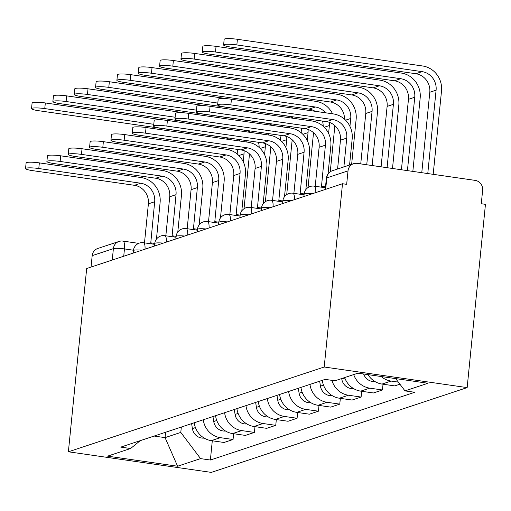 <?xml version="1.0" encoding="UTF-8"?>
<svg xmlns="http://www.w3.org/2000/svg" width="511" height="511" viewBox="0 0 511 511"><rect width="100%" height="100%" fill="white"/><g stroke="black" fill="none" stroke-linecap="round" stroke-linejoin="round"><path stroke-width="0.77" d="M325.673 189.313L326.81 177.898A8.815 8.329 71.7 0 1 332.374 170.731L353.58 163.705A8.815 8.329 71.7 0 1 357.215 163.386L475.16 180.383A8.815 8.329 71.7 0 1 482.627 190.271L481.285 203.736L485.45 204.336L467.156 387.606L324.21 367.007L68.385 451.794L86.678 268.518L342.504 183.736L324.21 367.007M68.385 451.794L211.33 472.394L467.156 387.606M353.58 163.705A8.815 8.329 71.7 0 0 348.017 170.872L326.81 177.898A8.815 1.233 -174.3 0 0 326.376 178.224L325.252 189.453M342.504 183.736L346.669 184.337L348.017 170.872M91.047 267.068L92.184 255.66A8.815 8.329 -108.3 0 1 97.748 248.493L118.954 241.46A8.815 8.329 71.7 0 0 113.391 248.627L92.184 255.66M194.225 422.769A20.274 19.163 71.7 0 0 211.324 440.648L224.035 442.481L233.061 439.492L220.35 437.659A20.274 19.163 -108.3 0 1 203.257 419.78M233.636 433.718L233.061 439.492M215.565 415.699A20.274 19.163 71.7 0 0 232.665 433.577L245.376 435.41L254.401 432.415L241.69 430.588A20.274 19.163 -108.3 0 1 224.597 412.703M254.983 426.647L254.401 432.415M236.906 408.628A20.274 19.163 71.7 0 0 254.005 426.506L266.716 428.339L275.748 425.344L263.037 423.51A20.274 19.163 -108.3 0 1 245.938 405.632M276.323 419.569L275.748 425.344M258.253 401.55A20.274 19.163 71.7 0 0 275.346 419.429L288.057 421.262L297.089 418.273L284.378 416.439A20.274 19.163 -108.3 0 1 267.279 398.561M297.664 412.498L297.089 418.273M279.594 394.479A20.274 19.163 71.7 0 0 296.687 412.358L309.398 414.191L318.43 411.195L305.719 409.368A20.274 19.163 -108.3 0 1 288.619 391.49M319.005 405.427L318.43 411.195M300.934 387.408A20.274 19.163 71.7 0 0 318.034 405.287L330.745 407.12L339.77 404.124L327.059 402.291A20.274 19.163 -108.3 0 1 309.966 384.413M340.345 398.356L339.77 404.124M322.275 380.331A20.274 19.163 71.7 0 0 339.374 398.216L352.085 400.043L361.111 397.053L348.4 395.22A20.274 19.163 -108.3 0 1 331.926 380.35M361.686 391.279L361.111 397.053M344.65 377.578A20.274 19.163 71.7 0 0 360.715 391.139L373.426 392.972L382.452 389.982L369.74 388.149A20.274 19.163 -108.3 0 1 353.682 374.582M383.033 384.208L382.452 389.982M367.958 374.614A20.274 19.163 71.7 0 0 382.056 384.068L394.767 385.901L399.921 384.189M398.356 382.126L391.087 381.072A20.274 19.163 -108.3 0 1 381.161 376.518M165.596 432.261L165.059 437.627L180.792 432.415L181.328 427.043M180.792 432.415L200.58 458.616L177.598 466.23L107.585 456.144L130.567 448.524L140.231 440.667M200.58 458.616L210.379 460.028L414.766 392.288L404.974 390.877L427.956 383.263L357.943 373.171L334.954 380.791L325.162 379.379L120.775 447.112L130.567 448.524M154.143 436.055L165.059 437.627L177.598 466.23M212.295 440.789L210.379 460.028M404.974 390.877L395.706 378.613M25.55 168.566L26.112 162.92A10.137 1.412 5.7 0 1 39.347 162.881L38.785 168.528A10.137 1.412 -174.3 0 0 25.55 168.566A10.137 1.412 -174.3 0 0 32.493 170.617L134.387 185.301A16.531 15.617 -108.3 0 1 148.388 203.838L144.492 242.866M156.449 239.142L160.103 202.535A22.26 21.034 71.7 0 0 141.24 177.566L39.347 162.881M152.176 243.977A8.815 2.606 -81.8 0 0 151.16 242.904A8.815 2.606 -81.8 0 0 150.771 242.942L154.68 201.749A16.531 15.617 -108.3 0 0 140.678 183.213L38.785 168.528M31.535 108.632L32.097 102.986A10.137 1.412 5.7 0 1 45.332 102.954L44.764 108.594A10.137 1.412 -174.3 0 0 31.535 108.632A10.137 1.412 -174.3 0 0 38.472 110.683L223.722 137.376A16.531 15.617 -108.3 0 1 229.739 139.58M191.619 423.632L192.392 428.582A11.018 10.412 71.7 0 0 204.145 438.074M244.034 150.662A16.531 15.617 -108.3 0 1 244.015 153.83L243.23 161.732M244.028 208.737L249.432 154.609A22.26 21.034 71.7 0 0 249.489 153.92M247.19 142.096A22.26 21.034 71.7 0 0 246.366 140.544M163.833 120.028L45.332 102.954M44.764 108.594L153.785 124.307M238.567 139.42A16.531 15.617 -108.3 0 1 240.132 141.074M237.11 149.359A16.531 15.617 -108.3 0 1 237.807 154.539M46.891 161.495L47.453 155.849A10.137 1.412 5.7 0 1 60.688 155.81L60.126 161.457A10.137 1.412 -174.3 0 0 46.891 161.495A10.137 1.412 -174.3 0 0 53.834 163.546L155.727 178.224A16.531 15.617 -108.3 0 1 169.729 196.767L165.839 235.795M177.79 232.071L181.443 195.458A22.26 21.034 71.7 0 0 162.587 170.495L60.688 155.81M173.516 236.9A8.815 2.606 -81.8 0 0 172.501 235.833A8.815 2.606 -81.8 0 0 172.111 235.871L176.027 194.678A16.531 15.617 -108.3 0 0 162.019 176.142L60.126 161.457M68.231 154.418L68.8 148.771A10.137 1.412 5.7 0 1 82.028 148.739L81.466 154.386A10.137 1.412 -174.3 0 0 68.231 154.418A10.137 1.412 -174.3 0 0 75.174 156.468L177.068 171.153A16.531 15.617 -108.3 0 1 191.076 189.69L187.179 228.724M199.13 225L202.784 188.387A22.26 21.034 71.7 0 0 183.928 163.424L82.028 148.739M194.857 229.829A8.815 2.606 -81.8 0 0 193.841 228.756A8.815 2.606 -81.8 0 0 193.452 228.794L197.367 187.607A16.531 15.617 -108.3 0 0 183.366 169.071L81.466 154.386M52.876 101.561L53.438 95.915A10.137 1.412 5.7 0 1 66.673 95.876L66.111 101.523A10.137 1.412 -174.3 0 0 52.876 101.561A10.137 1.412 -174.3 0 0 59.813 103.612L245.063 130.305A16.531 15.617 -108.3 0 1 251.08 132.509M212.966 416.561L213.732 421.511A11.018 10.412 71.7 0 0 225.485 431.003M265.375 143.585A16.531 15.617 -108.3 0 1 265.356 146.759L264.57 154.654M265.375 201.666L270.773 147.538A22.26 21.034 71.7 0 0 270.836 146.849M268.531 135.019A22.26 21.034 71.7 0 0 267.707 133.473M185.174 112.957L66.673 95.876M66.111 101.523L175.126 117.236M259.907 132.349A16.531 15.617 -108.3 0 1 261.472 134.003M258.451 142.288A16.531 15.617 -108.3 0 1 259.147 147.468M74.216 94.484L74.778 88.844A10.137 1.412 5.7 0 1 88.013 88.805L87.451 94.452A10.137 1.412 -174.3 0 0 74.216 94.484A10.137 1.412 -174.3 0 0 81.16 96.534L266.403 123.234A16.531 15.617 -108.3 0 1 272.42 125.431M234.306 409.49L235.079 414.434A11.018 10.412 71.7 0 0 246.826 423.932M286.722 136.514A16.531 15.617 -108.3 0 1 286.697 139.682L285.911 147.583M286.716 194.595L292.12 140.468A22.26 21.034 71.7 0 0 292.177 139.771M289.871 127.948A22.26 21.034 71.7 0 0 289.047 126.402M206.514 105.879L88.013 88.805M87.451 94.452L196.467 110.159M281.254 125.278A16.531 15.617 -108.3 0 1 282.813 126.932M279.792 135.217A16.531 15.617 -108.3 0 1 280.488 140.397M89.578 147.347L90.14 141.7A10.137 1.412 5.7 0 1 103.375 141.662L102.807 147.309A10.137 1.412 -174.3 0 0 89.578 147.347A10.137 1.412 -174.3 0 0 96.515 149.397L198.415 164.082A16.531 15.617 -108.3 0 1 212.416 182.619L208.52 221.646M220.471 217.922L224.125 181.316A22.26 21.034 71.7 0 0 205.269 156.347L103.375 141.662M216.198 222.758A8.815 2.606 -81.8 0 0 215.188 221.685A8.815 2.606 -81.8 0 0 214.792 221.723L218.708 180.536A16.531 15.617 -108.3 0 0 204.707 161.993L102.807 147.309M110.919 140.276L111.481 134.629A10.137 1.412 5.7 0 1 124.716 134.591L124.154 140.238A10.137 1.412 -174.3 0 0 110.919 140.276A10.137 1.412 -174.3 0 0 117.856 142.326L219.756 157.005A16.531 15.617 -108.3 0 1 233.757 175.548L229.861 214.575M241.812 210.851L245.465 174.238A22.26 21.034 71.7 0 0 226.609 149.276L124.716 134.591M237.545 215.68A8.815 2.606 -81.8 0 0 236.529 214.614A8.815 2.606 -81.8 0 0 236.139 214.652L240.049 173.459A16.531 15.617 -108.3 0 0 226.047 154.922L124.154 140.238M132.26 133.199L132.822 127.558A10.137 1.412 5.7 0 1 146.057 127.52L145.494 133.167A10.137 1.412 -174.3 0 0 132.26 133.199A10.137 1.412 -174.3 0 0 139.203 135.249L241.096 149.934A16.531 15.617 -108.3 0 1 255.098 168.47L251.201 207.504M263.152 203.78L266.812 167.167A22.26 21.034 71.7 0 0 247.95 142.205L146.057 127.52M258.885 208.609A8.815 2.606 -81.8 0 0 257.87 207.536A8.815 2.606 -81.8 0 0 257.48 207.581L261.389 166.388A16.531 15.617 -108.3 0 0 247.388 147.851L145.494 133.167M95.557 87.413L96.119 81.766A10.137 1.412 5.7 0 1 109.354 81.734L108.792 87.381A10.137 1.412 -174.3 0 0 95.557 87.413A10.137 1.412 -174.3 0 0 102.5 89.463L287.744 116.157A16.531 15.617 -108.3 0 1 293.768 118.36M255.647 402.413L256.42 407.363A11.018 10.412 71.7 0 0 268.166 416.855M308.063 129.443A16.531 15.617 -108.3 0 1 308.044 132.611L307.252 140.512M308.056 187.518L313.46 133.39A22.26 21.034 71.7 0 0 313.518 132.7M311.218 120.877A22.26 21.034 71.7 0 0 310.394 119.325M227.855 98.808L109.354 81.734M108.792 87.381L217.807 103.088M302.595 118.201A16.531 15.617 -108.3 0 1 304.154 119.855M301.139 128.14A16.531 15.617 -108.3 0 1 301.829 133.32M116.898 80.342L117.46 74.695A10.137 1.412 5.7 0 1 130.695 74.657L130.133 80.304A10.137 1.412 -174.3 0 0 116.898 80.342A10.137 1.412 -174.3 0 0 123.841 82.392L309.085 109.086A16.531 15.617 -108.3 0 1 315.108 111.289M276.988 395.342L277.76 400.292A11.018 10.412 71.7 0 0 289.513 409.784M329.403 122.365A16.531 15.617 -108.3 0 1 329.384 125.54L328.592 133.435M330.266 171.76L334.801 126.319A22.26 21.034 71.7 0 0 334.858 125.629M332.559 113.8A22.26 21.034 71.7 0 0 315.945 101.357L130.695 74.657M130.133 80.304L315.383 107.003A16.531 15.617 -108.3 0 1 325.501 112.784M322.479 121.069A16.531 15.617 -108.3 0 1 323.169 126.249M138.238 73.271L138.807 67.624A10.137 1.412 5.7 0 1 152.042 67.586L151.473 73.233A10.137 1.412 -174.3 0 0 138.238 73.271A10.137 1.412 -174.3 0 0 145.181 75.315L330.425 102.015A16.531 15.617 -108.3 0 1 344.51 119.178M298.328 388.271L299.101 393.215A11.018 10.412 71.7 0 0 310.854 402.713M151.473 73.233L336.723 99.926A16.531 15.617 -108.3 0 1 350.725 118.469L349.933 126.364M351.638 164.35L356.141 119.248A22.26 21.034 71.7 0 0 337.286 94.279L152.042 67.586M153.6 126.128L154.162 120.481A10.137 1.412 5.7 0 1 167.397 120.449L166.835 126.089A10.137 1.412 -174.3 0 0 153.6 126.128A10.137 1.412 -174.3 0 0 160.543 128.178L262.437 142.863A16.531 15.617 -108.3 0 1 276.438 161.399L272.542 200.427M284.499 196.703L288.153 160.096A22.26 21.034 71.7 0 0 269.297 135.128L167.397 120.449M280.226 201.538A8.815 2.606 -81.8 0 0 279.21 200.465A8.815 2.606 -81.8 0 0 278.821 200.504L282.736 159.317A16.531 15.617 -108.3 0 0 268.729 140.774L166.835 126.089M159.585 66.194L160.147 60.547A10.137 1.412 5.7 0 1 173.382 60.515L172.82 66.162A10.137 1.412 -174.3 0 0 159.585 66.194A10.137 1.412 -174.3 0 0 166.522 68.244L351.772 94.937A16.531 15.617 -108.3 0 1 365.774 113.48L360.74 163.897M319.675 381.2L320.442 386.144A11.018 10.412 71.7 0 0 332.195 395.642M172.82 66.162L358.064 92.855A16.531 15.617 -108.3 0 1 372.065 111.392L366.738 164.759M372.155 165.538L377.482 112.171A22.26 21.034 71.7 0 0 358.626 87.209L173.382 60.515M174.941 119.057L175.509 113.41A10.137 1.412 5.7 0 1 188.738 113.372L188.176 119.018A10.137 1.412 -174.3 0 0 174.941 119.057A10.137 1.412 -174.3 0 0 181.884 121.107L283.777 135.792A16.531 15.617 -108.3 0 1 297.785 154.328L293.889 193.356M305.84 189.632L309.494 153.025A22.26 21.034 71.7 0 0 290.638 128.057L188.738 113.372M301.567 194.461A8.815 2.606 -81.8 0 0 300.551 193.394A8.815 2.606 -81.8 0 0 300.161 193.433L304.077 152.24A16.531 15.617 -108.3 0 0 290.076 133.703L188.176 119.018M180.926 59.123L181.488 53.476A10.137 1.412 5.7 0 1 194.723 53.438L194.161 59.084A10.137 1.412 -174.3 0 0 180.926 59.123A10.137 1.412 -174.3 0 0 187.863 61.173L373.113 87.866A16.531 15.617 -108.3 0 1 387.114 106.403L381.085 166.829M341.706 378.549L341.789 379.073A11.018 10.412 71.7 0 0 353.535 388.564M194.161 59.084L379.405 85.784A16.531 15.617 -108.3 0 1 393.406 104.321L387.083 167.691M392.499 168.47L398.823 105.1A22.26 21.034 71.7 0 0 379.967 80.138L194.723 53.438M196.281 111.979L196.85 106.339A10.137 1.412 5.7 0 1 210.085 106.301L209.516 111.947A10.137 1.412 -174.3 0 0 196.281 111.979A10.137 1.412 -174.3 0 0 203.225 114.03L305.124 128.715A16.531 15.617 -108.3 0 1 319.126 147.257L315.23 186.285M328.049 173.874L330.834 145.948A22.26 21.034 71.7 0 0 311.978 120.986L210.085 106.301M322.907 187.39A8.815 2.606 -81.8 0 0 321.892 186.317A8.815 2.606 -81.8 0 0 321.502 186.362L325.418 145.169A16.531 15.617 -108.3 0 0 311.416 126.632L209.516 111.947M202.267 52.052L202.829 46.405A10.137 1.412 5.7 0 1 216.064 46.367L215.501 52.013A10.137 1.412 -174.3 0 0 202.267 52.052A10.137 1.412 -174.3 0 0 209.21 54.096L394.454 80.795A16.531 15.617 -108.3 0 1 408.455 99.332L401.429 169.761M363.621 373.988A11.018 10.412 71.7 0 0 374.876 381.493M215.501 52.013L400.745 78.707A16.531 15.617 -108.3 0 1 414.747 97.25L407.427 170.623M412.843 171.402L420.17 98.029A22.26 21.034 71.7 0 0 401.307 73.06L216.064 46.367M217.629 104.908L218.191 99.262A10.137 1.412 5.7 0 1 231.426 99.23L230.863 104.876A10.137 1.412 -174.3 0 0 217.629 104.908A10.137 1.412 -174.3 0 0 224.565 106.959L326.465 121.644A16.531 15.617 -108.3 0 1 340.467 140.18L337.586 169.007M349.569 165.034L352.175 138.877A22.26 21.034 71.7 0 0 333.319 113.915L231.426 99.23M230.863 104.876L332.757 119.555A16.531 15.617 -108.3 0 1 346.758 138.098L343.884 166.918M223.607 44.974L224.169 39.328A10.137 1.412 5.7 0 1 237.404 39.296L236.842 44.942A10.137 1.412 -174.3 0 0 223.607 44.974A10.137 1.412 -174.3 0 0 230.55 47.025L415.794 73.725A16.531 15.617 -108.3 0 1 429.796 92.261L421.773 172.692M236.842 44.942L422.086 71.636A16.531 15.617 -108.3 0 1 436.094 90.172L427.771 173.555M433.187 174.334L441.51 90.958A22.26 21.034 71.7 0 0 422.654 65.989L237.404 39.296M312.726 193.605A8.815 1.233 -174.3 0 0 304.601 193.656A8.815 1.233 -174.3 0 0 304.166 193.982L303.911 196.524M291.385 200.676A8.815 1.233 -174.3 0 0 283.26 200.734A8.815 1.233 -174.3 0 0 282.826 201.059L282.57 203.602M270.044 207.747A8.815 1.233 -174.3 0 0 261.919 207.805A8.815 1.233 -174.3 0 0 261.479 208.13L261.23 210.673M248.704 214.824A8.815 1.233 -174.3 0 0 240.579 214.875A8.815 1.233 -174.3 0 0 240.138 215.201L239.889 217.743M227.357 221.895A8.815 1.233 -174.3 0 0 219.232 221.953A8.815 1.233 -174.3 0 0 218.797 222.279L218.542 224.814M206.016 228.966A8.815 1.233 -174.3 0 0 197.891 229.024A8.815 1.233 -174.3 0 0 197.457 229.35L197.201 231.892M184.675 236.044A8.815 1.233 -174.3 0 0 176.55 236.095A8.815 1.233 -174.3 0 0 176.116 236.421L175.861 238.963M163.335 243.115A8.815 1.233 -174.3 0 0 155.21 243.172A8.815 1.233 -174.3 0 0 154.769 243.498L154.52 246.034M141.994 250.186A8.815 1.233 -174.3 0 0 133.869 250.243A8.815 1.233 -174.3 0 0 133.428 250.569L133.179 253.111M133.473 250.224L124.46 248.921A8.815 1.233 -174.3 0 0 113.391 248.627L112.254 260.042M123.732 256.241L124.46 248.921A8.815 2.606 98.2 0 0 122.985 241.103A8.815 8.815 0 0 0 118.954 241.46M369.74 388.149L360.715 391.139M348.4 395.22L339.374 398.216M327.059 402.291L318.034 405.287M305.719 409.368L296.687 412.358M284.378 416.439L275.346 419.429M263.037 423.51L254.005 426.506M241.69 430.588L232.665 433.577M220.35 437.659L211.324 440.648M391.087 381.072L382.056 384.068M145.041 249.176A8.815 2.606 -81.8 0 0 143.457 242.719A8.815 8.815 0 0 0 133.428 250.569M166.382 242.105A8.815 2.606 -81.8 0 0 164.804 235.648A8.815 8.815 0 0 0 154.769 243.498M187.722 235.028A8.815 2.606 -81.8 0 0 186.145 228.57A8.815 8.815 0 0 0 176.116 236.421M209.069 227.957A8.815 2.606 -81.8 0 0 207.485 221.499A8.815 8.815 0 0 0 197.457 229.35M230.41 220.886A8.815 2.606 -81.8 0 0 228.826 214.428A8.815 8.815 0 0 0 218.797 222.279M251.751 213.815A8.815 2.606 -81.8 0 0 250.166 207.351A8.815 8.815 0 0 0 240.138 215.201M273.091 206.738A8.815 2.606 -81.8 0 0 271.513 200.28A8.815 8.815 0 0 0 261.479 208.13M294.432 199.667A8.815 2.606 -81.8 0 0 292.854 193.209A8.815 8.815 0 0 0 282.826 201.059M315.772 192.596A8.815 2.606 -81.8 0 0 314.195 186.138A8.815 8.815 0 0 0 304.166 193.982M148.388 203.838L154.68 201.749M134.387 185.301L140.678 183.213M195.438 427.573L192.392 428.582M244.015 153.83L238.861 155.542M169.729 196.767L176.027 194.678M155.727 178.224L162.019 176.142M191.076 189.69L197.367 187.607M177.068 171.153L183.366 169.071M216.779 420.502L213.732 421.511M265.356 146.759L260.201 148.465M238.12 413.425L235.079 414.434M286.697 139.682L281.542 141.394M212.416 182.619L218.708 180.536M198.415 164.082L204.707 161.993M233.757 175.548L240.049 173.459M219.756 157.005L226.047 154.922M255.098 168.47L261.389 166.388M241.096 149.934L247.388 147.851M259.46 406.354L256.42 407.363M308.044 132.611L302.882 134.323M280.807 399.283L277.76 400.292M329.384 125.54L324.223 127.245M315.383 107.003L309.085 109.086M302.148 392.205L299.101 393.215M350.725 118.469L345.564 120.174M336.723 99.926L330.425 102.015M276.438 161.399L282.736 159.317M262.437 142.863L268.729 140.774M323.489 385.134L320.442 386.144M372.065 111.392L365.774 113.48M358.064 92.855L351.772 94.937M297.785 154.328L304.077 152.24M283.777 135.792L290.076 133.703M344.829 378.063L341.789 379.073M393.406 104.321L387.114 106.403M379.405 85.784L373.113 87.866M319.126 147.257L325.418 145.169M305.124 128.715L311.416 126.632M414.747 97.25L408.455 99.332M400.745 78.707L394.454 80.795M340.467 140.18L346.758 138.098M326.465 121.644L332.757 119.555M436.094 90.172L429.796 92.261M422.086 71.636L415.794 73.725M154.686 244.335L143.457 242.719M176.033 237.264L164.804 235.648M197.374 230.193L186.145 228.57M218.714 223.115L207.485 221.499M240.055 216.044L228.826 214.428M261.396 208.973L250.166 207.351M282.736 201.896L271.513 200.28M304.083 194.825L292.854 193.209M325.424 187.754L314.195 186.138M332.374 170.731A8.815 8.815 0 0 0 326.376 178.224M122.985 241.103L138.673 243.364M151.16 242.904L154.782 243.428M172.501 235.833L176.123 236.35M193.841 228.756L197.463 229.279M215.188 221.685L218.804 222.208M236.529 214.614L240.144 215.131M257.87 207.536L261.491 208.06M279.21 200.465L282.832 200.989M300.551 193.394L304.173 193.912M321.892 186.317L325.513 186.841"/></g></svg>
